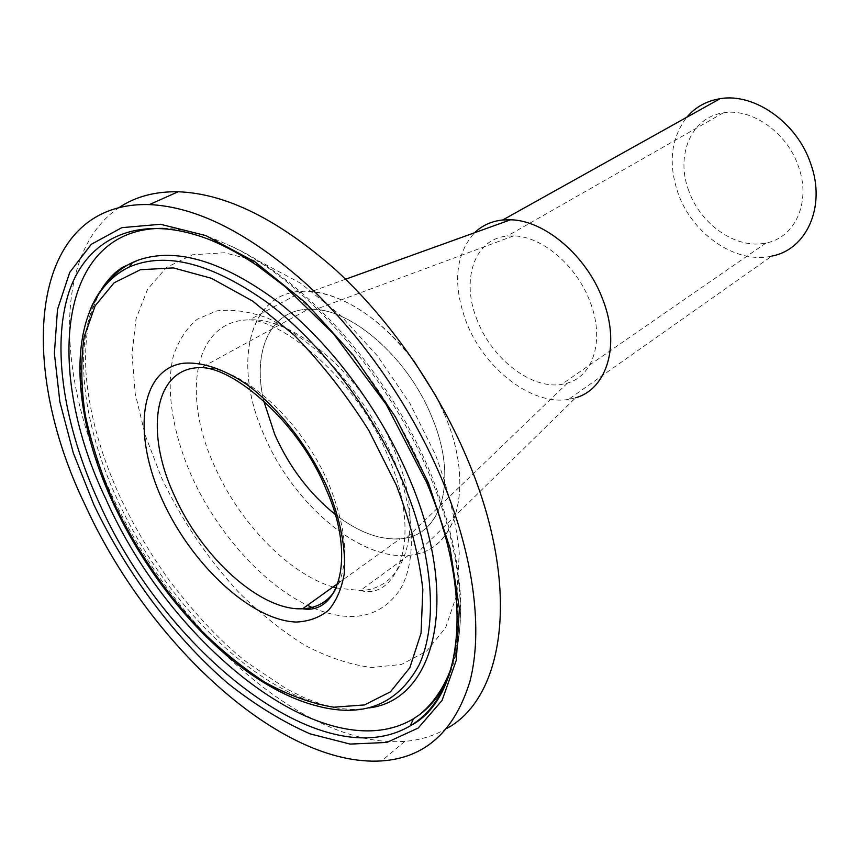 <?xml version="1.0" encoding="UTF-8"?>
<svg xmlns="http://www.w3.org/2000/svg" width="859" height="859" viewBox="0 0 859 859"><rect width="100%" height="100%" fill="white"/><g stroke="black" fill="none" stroke-linecap="round" stroke-linejoin="round"><path stroke-width="0.64" stroke-dasharray="4.29 3.22" d="M432.023 417.431C409.346 360.404 355.486 311.645 315.457 309.465C272.518 305.235 251.343 348.432 263.702 400.809C252.256 351.696 269.801 310.228 308.102 309.272C348.561 306.148 407.907 356.496 432.023 417.431C458.931 480.997 441.075 537.025 400.036 538.861C379.42 540.128 357.795 531.968 335.139 514.369C360.673 534.105 384.51 541.922 406.651 537.831C443.33 531.12 457.203 477.089 432.023 417.431M477.357 320.557C460.639 280.786 473.867 238.813 507.164 236.096L513.618 235.892C541.954 236.225 576.733 265.667 590.015 301.649C604.908 339.187 593.666 375.963 567.477 383.071L561.582 384.402C531.377 389.514 492.153 359.051 477.357 320.557M688.821 190.848C675.249 155.876 691.023 117.254 723.257 112.883C751.582 107.633 787.241 132.533 798.483 166.56C811.422 201.833 795.058 237.814 766.088 242.968C736.711 249.733 700.611 224.779 688.821 190.848M416.121 554.109C457.858 546.356 474.104 484.712 445.252 416.003C476.101 489.265 455.216 553.11 408.508 555.322C359.298 560.616 292.919 503.277 264.325 435.599C232.499 365.687 247.263 292.275 302.873 291.298C336.116 289.708 381.031 316.885 413.823 360.887C380.698 318.947 346.553 295.84 311.398 291.566C249.625 285.059 230.502 361.864 264.325 435.599C294.358 507.1 366.729 566.349 416.121 554.109L575.637 397.771L568.508 399.414L771.811 256.079C736.109 264.465 692.386 234.249 678.084 193.232C668.012 163.586 670.9 138.278 686.738 117.286M568.508 399.414C531.807 405.749 484.39 368.876 466.437 322.393C452.435 284.651 455.141 254.769 474.565 232.746M445.252 416.003L436.147 396.343L445.252 416.003M369.263 707.902C355.894 710.21 341.603 709.566 326.388 705.98L319.816 704.273C244.418 682.969 160.783 595.18 117.2 499.262C80.628 420.309 71.49 335.987 101.802 289.633M163.07 228.365C179.789 228.526 197.924 232.478 217.477 240.241L227.571 244.6C302.465 277.715 388.955 374.846 430.466 477.207C463.184 555.58 468.477 630.291 449.107 675.41M161.32 477.282C181.55 519.91 207.363 558.264 238.759 592.356C260.084 613.423 282.149 631.086 304.977 645.367C327.88 657.35 350.096 664.737 371.636 667.518L401.421 664.469L426.644 651.186L445.649 627.65L456.913 594.471L459.264 552.992C456.236 521.853 448.258 488.996 435.33 454.422L409.926 403.462L377.455 355.927L340.121 314.974L300.478 283.148L261.125 262.167L224.457 252.75L192.427 254.79L166.485 267.439L147.533 289.333L136.023 318.839L131.996 354.144L135.207 393.476L145.192 435.073L161.32 477.282M119.143 207.534C52.249 252.439 56.973 377.928 109.791 490.693C171.274 627.242 303.281 749.188 404.857 741.338C420.234 740.125 434.278 735.798 446.97 728.357M455.871 645.281C461.97 598.723 452.36 543.994 427.052 481.094C382.867 372.044 288.688 269.672 210.734 240.112L217.477 240.241M319.816 704.273L314.952 705.411C240.337 684.226 157.347 596.994 114.022 501.774C81.605 431.647 70.545 357.484 90.259 309.659M334.87 590.874C349.559 566.489 347.648 531.184 329.158 484.948C302.518 420.717 241.229 365.966 201.403 367.62L308.102 309.272M332.959 586.998C288.377 573.683 239.167 522.369 214.396 465.782C181.249 394.206 194.123 319.849 249.443 319.881C295.528 317.196 365.064 377.67 394.12 449.794C426.461 525.107 406.833 589.478 360.351 590.541L336.298 587.953M313.46 608.086C351.761 623.72 380.623 617.589 400.015 589.704C416.916 561.432 415.208 510.729 393.175 457.933C376.027 419.686 353.189 386.153 324.648 357.333C305.611 340.314 286.562 327.215 267.525 318.034C249.013 311.355 232.091 308.972 216.79 310.883L197.162 319.28C186.392 328.46 178.447 340.712 173.346 356.066C165.594 388.794 172.466 432.045 191.009 474.802C216.06 531.227 262.027 583.508 307.415 605.327M513.618 235.892L315.457 309.465M723.257 112.883L507.164 236.096M345.597 279.229L311.398 291.566M766.088 242.968L561.582 384.402M567.477 383.071L406.651 537.831M302.873 291.298L249.443 319.881C282.708 320.59 357.892 379.603 388.225 456.859C423.712 536.972 397.416 600.806 360.351 590.541L408.508 555.322M450.986 668.624C468.767 618.158 462.163 553.497 431.154 474.662C390.04 373.955 305.868 278.112 227.571 244.6M100.89 290.428C89.862 311.527 84.418 331.681 85.803 370.175C88.456 410.291 99.762 452.274 119.702 496.137C133.703 525.805 150.368 554.076 169.717 580.974C197.022 616.612 223.147 644.025 248.101 663.202L286.627 688.961L305.203 698.184L326.388 705.98M404.857 741.338L381.643 760.924M338.124 583.293L400.036 538.861"/><path stroke-width="1.29" d="M263.702 400.809L274.751 434.471C289.204 466.92 309.337 493.549 335.139 514.369C309.337 493.549 289.204 466.92 274.751 434.471L263.702 400.809M686.738 117.286C695.35 107.117 706.442 100.933 720.025 98.721C754.17 92.536 797.238 122.687 810.767 163.833C826.326 206.536 806.483 249.744 771.811 256.079M474.565 232.746C482.157 225.434 491.541 221.171 502.719 219.979L510.568 219.775C544.746 220.312 586.783 255.971 602.782 299.501C620.703 344.964 606.969 389.138 575.637 397.771M436.147 396.343L413.823 360.887L436.147 396.343M101.802 289.633C109.694 277.511 119.992 268.438 132.705 262.425L138.02 260.202C175.902 246.995 222.535 260.868 277.908 301.81C330.586 343.052 380.934 410.484 409.743 479.365C461.39 600.731 434.74 699.817 369.263 707.902M449.107 675.41C441.913 692.343 432.066 705.432 419.568 714.667L413.501 718.747C325.926 771.157 170.694 645.571 106.054 499.433C44.367 371.41 57.123 227.581 163.07 228.365M446.97 728.357C504.48 697.315 521.123 588.673 469.207 463.473C439.658 391.35 390.201 319.87 335.622 269.823C278.499 219.528 226.003 193.5 178.157 191.761C155.071 191.374 135.4 196.625 119.143 207.534M85.17 505.081C147.941 643.047 280.453 767.28 381.643 760.924C425.065 757.939 454.486 731.471 469.884 681.531C482.994 631.472 474.404 558.371 442.954 481.888C412.642 408.734 362.423 335.976 307.339 284.877C249.722 233.508 197.076 206.751 149.391 204.582C28.776 201.307 16.375 363.572 85.17 505.081M413.501 718.747L410.194 725.855C461.68 699.935 475.875 598.787 426.601 482.382L386.185 404.417L333.7 334.044L284.984 286.541L257.399 265.721C241.315 254.887 225.756 246.35 210.734 240.112C139.663 211.99 87.253 237.352 68.999 292.06C50.96 347.369 64.285 427.02 99.096 502.751C164.724 650.671 321.567 778.34 410.194 725.855C434.643 711.252 449.869 684.398 455.871 645.281M428.416 482.833L450.052 548.128L459.35 608.451L456.344 660.099L442.063 700.439L418.193 728.035L386.818 742.455L350.085 744.077L310.11 733.865C282.493 721.721 255.048 704.863 227.775 683.292C174.044 636.916 126.434 573.017 93.781 504.523L73.283 452.908L59.883 401.905L54.385 353.414L57.499 309.498L69.729 272.378L91.258 244.343L121.817 227.656L160.536 224.274L205.784 235.57L255.166 261.974L305.589 302.69L353.554 355.54L395.516 417.055L428.416 482.833M113.946 503.213C135.582 548.139 162.823 588.759 195.68 625.073C217.961 647.579 240.96 666.595 264.69 682.121C288.463 695.275 311.495 703.628 333.786 707.193L364.538 704.917L390.48 691.796L409.84 667.69L421.05 633.169L422.843 589.575C419.192 556.675 410.312 521.789 396.235 484.916L368.833 430.434C346.596 395.14 321.803 363.454 294.444 335.386L252.621 301.058L211.421 278.295L173.346 267.901L140.414 269.726L114.086 282.815L95.22 305.707L84.193 336.642C80.66 360.565 81.004 386.69 85.256 415.026C91.559 444.06 101.126 473.449 113.946 503.213M403.247 482.661C433.57 555.376 438.058 624.203 419.095 664.93C397.223 705.121 362.509 718.607 314.952 705.411C238.297 684.741 156.456 597.628 113.109 502.987C67.088 404.578 65.896 298.309 128.979 267.128C165.766 251.107 212.313 263.23 268.609 303.485C322.136 344.169 373.89 412.621 403.247 482.661M338.124 583.293L302.647 608.752C337.984 615.227 357.183 558.35 325.872 488.76C298.621 421.78 234.088 367.845 201.403 367.62C154.233 366.707 144.333 431.497 174.345 495.471C201.5 557.266 260.653 611.232 302.647 608.752C316.402 608.129 327.15 602.17 334.87 590.874M328.106 489.329C340.798 520.522 346.295 550.318 344.148 574.499C341.388 589.435 336.105 601.429 328.299 610.491C319.258 617.664 308.542 621.519 296.151 622.045C250.957 620.423 191.374 564.417 162.383 500.078C132.887 435.857 138.911 371.174 181.84 363.443C200.448 361.231 223.243 368.468 247.177 384.768C279.164 408.508 309.616 447.689 328.106 489.329M336.298 587.953L332.959 586.998M307.415 605.327L313.46 608.086M90.259 309.659C98.388 289.794 111.294 275.621 128.979 267.128L132.705 262.425M510.568 219.775L345.597 279.229M720.025 98.721L502.719 219.979M138.02 260.202L121.989 267.589L115.868 272.206C113.656 273.817 105.056 282.847 100.89 290.428M178.157 191.761L149.391 204.582M450.986 668.624C443.813 687.93 433.344 703.274 419.568 714.667"/></g></svg>

